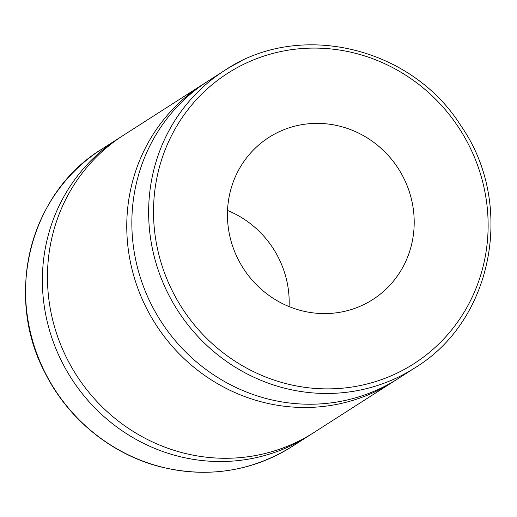 <?xml version="1.0" encoding="UTF-8"?>
<svg xmlns="http://www.w3.org/2000/svg" width="517" height="517" viewBox="0 0 517 517"><rect width="100%" height="100%" fill="white"/><g stroke="black" fill="none" stroke-linecap="round" stroke-linejoin="round"><path stroke-width="0.78" d="M311.305 434.164A176.523 168.981 -122.6 0 1 308.785 435.812A176.523 168.981 -122.6 0 1 71.281 378.308A176.523 168.981 -122.6 0 1 118.374 138.524A176.523 168.981 -122.6 0 1 120.926 136.921M227.525 210.458A96.285 92.175 -122.6 0 1 289.093 306.581M415.048 367.755L398.252 378.515A176.523 168.981 -122.6 0 1 160.748 321.005A176.523 168.981 -122.6 0 1 207.84 81.221L224.637 70.461A176.523 168.981 57.4 0 0 167.947 293.365A176.523 168.981 57.4 0 0 415.048 367.755C494.511 319.435 514.745 202.134 460.763 125.547C411.17 46.53 298.697 20.241 224.637 70.461A176.523 168.981 57.4 0 1 240.844 61.349M277.726 132.436A96.285 92.175 -122.6 0 1 401.173 173.305A96.285 92.175 -122.6 0 1 372.751 299.563A96.285 92.175 -122.6 0 1 243.203 268.194A96.285 92.175 -122.6 0 1 268.892 137.406A96.285 92.175 -122.6 0 1 277.726 132.436M395.692 380.118A176.523 168.981 -122.6 0 1 393.172 381.766A176.523 168.981 -122.6 0 1 155.669 324.262A176.523 168.981 -122.6 0 1 202.761 84.478A176.523 168.981 -122.6 0 1 205.314 82.875M393.172 381.766L313.864 432.561A176.523 168.981 -122.6 0 1 76.361 375.058A176.523 168.981 -122.6 0 1 123.453 135.273L202.761 84.478M44.882 372.188A176.523 168.981 -122.6 0 1 101.571 149.284C30.083 192.828 4.058 295.104 44.753 372.298C67.701 418.757 111.433 454.443 160.709 466.883C207.847 478.29 251.605 471.517 291.982 446.572A176.523 168.981 -122.6 0 1 44.882 372.188M172.381 291.052A172.51 165.143 -122.6 0 1 328.179 48.682A172.51 165.143 -122.6 0 1 461.901 315.713A172.51 165.143 -122.6 0 1 172.381 291.052M118.374 138.524L101.571 149.284M308.785 435.812L291.982 446.572"/></g></svg>
